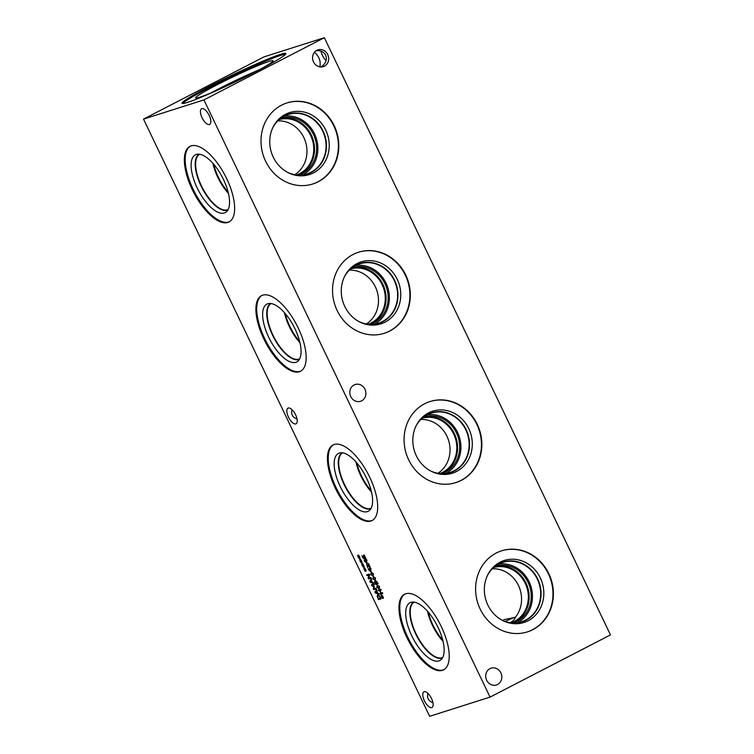 <?xml version="1.0" encoding="UTF-8"?>
<svg xmlns="http://www.w3.org/2000/svg" width="754" height="754" viewBox="0 0 754 754"><rect width="100%" height="100%" fill="white"/><g stroke="black" fill="none" stroke-linecap="round" stroke-linejoin="round"><path stroke-width="1.13" d="M367.632 567.639L366.67 564.322L369.498 566.367L368.461 563.483L370.139 566.989L367.094 565.066L367.632 567.639L366.708 564.303M369.498 566.367L368.206 563.568M369.771 567.102L366.868 565.472M368.951 569.685L370.864 571.268L369.988 569.345L368.951 569.685L369.988 569.345M370.864 571.268L369.95 569.364M369.272 567.96L370.751 568.271L371.1 568.997L370.223 569.279L371.42 571.786L368.536 569.779L368.197 569.082L369.601 568.629L369.272 567.96M369.601 568.629L369.319 567.941M368.536 569.779L368.244 569.063M371.062 571.9L368.574 569.751M370.223 569.279L371.1 568.987M371.618 573.144L370.94 573.596L371.75 575.274L373.296 574.793L372.495 573.106L370.94 573.596M371.656 573.125L370.977 573.577L372.533 573.078L373.202 573.832L373.334 574.765L372.617 575.227M373.277 575.877L370.836 574.586L371.288 572.352M370.789 574.605L371.251 572.371L373.447 573.766L372.985 575.999L370.836 574.586M373.654 577.404L372.976 577.856L373.786 579.534L375.332 579.044L374.531 577.357L372.976 577.856M373.701 577.385L373.023 577.837L374.578 577.338L375.247 578.092L375.379 579.025L374.663 579.487M375.068 580.241L372.825 578.865L373.287 576.631L375.483 578.016L375.294 580.146L372.872 578.846L373.334 576.612M374.992 582.352L376.265 583.954L375.68 581.683L374.992 582.352L375.643 581.702M376.265 583.954L375.68 581.683M376.303 583.926L376.566 583.398L376.303 583.926M377.047 583.869L376.689 584.699L374.945 583.172L374.568 581.843L375.219 580.929M375.756 584.388L374.531 581.862L375.181 580.948L376.548 581.23L378.15 583.671L375.888 581.626L377 583.898L376.651 584.718L375.794 584.369M377 583.898L376.689 584.699M375.888 581.626L377.801 583.737M377.735 585.915L377.057 586.376L377.867 588.054L379.413 587.564L378.612 585.877L377.057 586.376M377.782 585.896L377.104 586.348L378.649 585.849L379.319 586.603L379.46 587.545L378.734 587.997M379.394 588.657L376.953 587.357L377.405 585.123M376.906 587.375L377.368 585.142L379.564 586.537L379.111 588.77L376.953 587.357M382.033 596.31L382.042 595.047L383.437 597.95L382.372 597.036L382.664 598.487L382.137 596.942L381.524 597.168L381.939 596.518L380.968 595.387L382.071 596.291L381.788 594.887M381.939 596.518L381.006 595.368M381.524 597.168L381.345 596.678M382.137 596.942L381.571 597.14M382.353 598.299L382.174 596.914M382.372 597.036L383.39 598.205M382.476 596.838L383.107 596.65M378.254 590.071L380.808 589.26L381.166 590.014L379.922 590.41L381.175 593.021L382.419 592.625L382.778 593.379L380.233 594.19L379.875 593.436L380.874 593.115L379.62 590.505L378.621 590.825L378.254 590.071M378.621 590.825L378.301 590.052M379.62 590.505L378.659 590.806M380.874 593.115L379.658 590.486M380.233 594.19L379.912 593.417M382.778 593.37L380.27 594.171M379.922 590.41L381.166 590.005M364.87 561.164L366.783 562.757L365.916 560.825L364.87 561.164L365.916 560.825M366.783 562.757L365.869 560.853M365.2 559.44L366.67 559.751L367.019 560.486L366.142 560.759L367.349 563.266L364.116 560.561L365.52 560.118L365.2 559.44L365.52 560.118M364.455 561.259L364.163 560.552M366.981 563.379L364.493 561.24M366.142 560.759L367.019 560.476M364.323 555.302L365.963 558.639L364.012 555.707L364.229 559.138L361.939 555.726L363.814 558.365L363.541 554.963L364.323 555.302M363.899 558.328L363.579 554.944M363.862 558.346L363.899 557.479L363.814 558.365M364.55 558.601L364.267 559.119L362.627 557.442L361.986 555.707M364.512 558.629L364.267 559.119M365.511 558.714L365.002 556.857L363.965 555.736L363.909 556.556M490.053 697.111L203.929 99.914L143.524 119.104L429.657 716.3L490.053 697.111L610.476 634.896L324.343 37.7L263.947 56.889L143.524 119.104M405.746 593.775A42.535 17.842 62.7 0 1 440.628 625.226A42.535 17.842 62.7 0 1 443.616 669.844A42.535 17.842 62.7 0 1 442.428 670.334A42.535 17.842 62.7 0 1 407.546 638.892A42.535 17.842 62.7 0 1 404.568 594.265A42.535 17.842 62.7 0 1 405.746 593.775M334.211 444.474A42.535 17.842 62.7 0 1 369.092 475.925A42.535 17.842 62.7 0 1 372.08 520.552A42.535 17.842 62.7 0 1 370.893 521.033A42.535 17.842 62.7 0 1 336.02 489.591A42.535 17.842 62.7 0 1 333.032 444.964A42.535 17.842 62.7 0 1 334.211 444.474M262.684 295.172A42.535 17.842 62.7 0 1 297.566 326.623A42.535 17.842 62.7 0 1 300.544 371.251A42.535 17.842 62.7 0 1 299.366 371.741A42.535 17.842 62.7 0 1 264.484 340.29A42.535 17.842 62.7 0 1 261.497 295.662A42.535 17.842 62.7 0 1 262.684 295.172M191.148 145.88A42.535 17.842 62.7 0 1 226.03 177.322A42.535 17.842 62.7 0 1 229.018 221.949A42.535 17.842 62.7 0 1 227.831 222.439A42.535 17.842 62.7 0 1 192.949 190.988A42.535 17.842 62.7 0 1 189.97 146.361A42.535 17.842 62.7 0 1 191.148 145.88M288.245 408.046A8.812 3.695 62.7 0 1 295.464 414.559A8.812 3.695 62.7 0 1 296.086 423.795A8.812 3.695 62.7 0 1 295.841 423.899A8.812 3.695 62.7 0 1 288.612 417.386A8.812 3.695 62.7 0 1 288 408.14A8.812 3.695 62.7 0 1 288.245 408.046M424.153 691.71A8.812 3.695 62.7 0 1 431.373 698.223A8.812 3.695 62.7 0 1 431.995 707.469A8.812 3.695 62.7 0 1 431.75 707.563A8.812 3.695 62.7 0 1 424.53 701.05A8.812 3.695 62.7 0 1 423.908 691.814A8.812 3.695 62.7 0 1 424.153 691.71M201.827 108.642A8.812 3.695 62.7 0 1 209.056 115.155A8.812 3.695 62.7 0 1 209.669 124.401A8.812 3.695 62.7 0 1 209.423 124.504A8.812 3.695 62.7 0 1 202.204 117.992A8.812 3.695 62.7 0 1 201.582 108.746A8.812 3.695 62.7 0 1 201.827 108.642M358.621 556.414L358.64 555.142L360.035 558.054L358.97 557.131L359.262 558.591L358.734 557.036L358.122 557.263L358.527 556.622L357.556 555.481L358.668 556.395L358.386 554.982M362.702 564.925L362.721 563.653L364.116 566.565L363.051 565.641L363.343 567.102L362.806 565.547L362.203 565.773L362.608 565.132L361.637 564.001L362.749 564.906L362.467 563.502M366.708 574.906L369.253 574.096L369.658 574.944L368.659 578.148L370.864 577.451L371.194 578.148L368.649 578.959L368.131 577.894L369.064 574.963L367.038 575.604L366.708 574.906M373.371 582.682L373.73 583.445L370.271 582.342L369.818 581.409L371.458 578.695L371.373 580.231L372.41 582.39L373.371 582.682M377.16 596.244L377.688 594.746L379.309 595.566L381.1 598.817L378.546 599.628L377.16 596.244L377.726 594.727M378.489 593.379L378.857 594.143L375.388 593.04L374.945 592.107L376.576 589.383L377.528 593.087L378.489 593.379M371.439 584.793L373.993 583.982L374.352 584.736L372.156 585.434L374.361 586.442L373.786 588.846L375.982 588.139L376.321 588.846L373.777 589.656L373.277 588.629L374.022 586.763L371.948 585.839L371.439 584.793M364.748 569.185L364.757 567.913L366.152 570.825L365.087 569.901L365.379 571.362L364.851 569.807L364.239 570.033L364.653 569.393L363.682 568.262L364.785 569.166L364.502 567.762M360.666 560.674L360.676 559.402L362.08 562.305L361.006 561.391L361.298 562.842L360.77 561.296L360.158 561.523L360.572 560.872L359.601 559.741L360.666 560.674L360.421 559.242M360.572 560.872L359.639 559.722M360.158 561.523L359.978 561.033M360.77 561.296L360.205 561.494M360.987 562.654L360.817 561.268M361.006 561.391L362.024 562.559M361.109 561.193L361.741 561.004M364.653 569.393L363.72 568.233M364.239 570.033L364.059 569.543M364.851 569.807L364.286 570.015M365.068 571.164L364.889 569.788M365.087 569.901L366.105 571.08M365.19 569.704L365.822 569.524M371.948 585.839L371.486 584.774M374.022 586.763L371.986 585.82M373.277 588.629L374.059 586.735M373.777 589.656L373.324 588.61M376.321 588.836L373.814 589.637M372.156 585.434L374.352 584.727M375.52 592.484L377.188 592.955L376.35 591.202L375.52 592.484M377.141 592.974L376.303 591.221M374.945 592.107L376.595 589.411M375.388 593.04L374.992 592.088M378.838 594.095L375.435 593.012M380.45 598.158L379.253 596.065L378.056 595.537L377.641 596.659L378.48 598.78L380.487 598.139L379.29 596.046L377.99 595.566M378.546 599.628L377.198 596.216M381.1 598.808L378.593 599.609M370.402 581.786L372.061 582.258L371.222 580.505L370.402 581.786M372.024 582.276L371.185 580.523M369.818 581.409L371.468 578.714M370.271 582.342L369.865 581.391M373.711 583.408L370.308 582.324M367.038 575.604L366.746 574.887M369.064 574.963L367.085 575.585M368.131 577.894L369.102 574.944M368.649 578.959L368.178 577.866M371.194 578.148L368.687 578.94M362.608 565.132L361.684 563.983M362.203 565.773L362.014 565.283M362.806 565.547L362.24 565.754M363.032 566.914L362.853 565.528M363.051 565.641L364.059 566.819M363.145 565.453L363.777 565.264M358.527 556.622L357.603 555.462M358.122 557.263L357.933 556.772M358.734 557.036L358.159 557.244M358.951 558.394L358.772 557.018M358.97 557.131L359.978 558.309M359.074 556.933L359.705 556.754M286.812 102.987A42.535 38.52 -107.6 0 1 335.144 128.962A42.535 38.52 -107.6 0 1 317.83 181.865A42.535 38.52 -107.6 0 1 312.571 184.061M318.245 181.733A42.535 38.52 -107.6 0 1 312.778 183.995A42.535 38.52 -107.6 0 1 264.286 158.189A42.535 38.52 -107.6 0 1 281.562 105.174A42.535 38.52 -107.6 0 1 287.02 102.912A42.535 38.52 -107.6 0 1 335.511 128.717A42.535 38.52 -107.6 0 1 318.245 181.733M285.455 114.306A32.535 29.453 -107.6 0 1 325.719 130.037A32.535 29.453 -107.6 0 1 313.513 172.864A32.535 29.453 -107.6 0 1 291.478 174.108A32.535 29.453 -107.6 0 1 275.333 123.279A32.535 29.453 -107.6 0 1 285.455 114.306M274.899 123.929A31.385 28.416 -107.6 0 1 284.23 115.89A31.385 28.416 -107.6 0 1 288.254 114.222A31.385 28.416 -107.6 0 1 324.041 133.26A31.385 28.416 -107.6 0 1 311.298 172.383A31.385 28.416 -107.6 0 1 307.264 174.051A31.385 28.416 -107.6 0 1 290.752 173.835M288.254 114.222A31.385 28.416 -107.6 0 1 324.031 133.269A31.385 28.416 -107.6 0 1 311.289 172.383A31.385 28.416 -107.6 0 1 307.264 174.051M287.415 172.28A31.102 28.162 72.4 0 0 307.057 173.825A31.102 28.162 72.4 0 0 311.053 172.166A31.102 28.162 72.4 0 0 323.683 133.401A31.102 28.162 72.4 0 0 288.216 114.533A31.102 28.162 72.4 0 0 273.071 127.124M358.348 252.279A42.535 38.52 -107.6 0 1 406.67 278.264A42.535 38.52 -107.6 0 1 389.356 331.166A42.535 38.52 -107.6 0 1 384.106 333.362M389.771 331.034A42.535 38.52 -107.6 0 1 384.314 333.296A42.535 38.52 -107.6 0 1 335.822 307.491A42.535 38.52 -107.6 0 1 353.089 254.475A42.535 38.52 -107.6 0 1 358.555 252.213A42.535 38.52 -107.6 0 1 407.047 278.019A42.535 38.52 -107.6 0 1 389.771 331.034M356.991 263.608A32.535 29.453 -107.6 0 1 397.254 279.329A32.535 29.453 -107.6 0 1 385.049 322.165A32.535 29.453 -107.6 0 1 363.013 323.409A32.535 29.453 -107.6 0 1 346.859 272.58A32.535 29.453 -107.6 0 1 356.991 263.608M346.425 273.221A31.385 28.416 -107.6 0 1 355.756 265.191A31.385 28.416 -107.6 0 1 359.79 263.523A31.385 28.416 -107.6 0 1 395.567 282.562A31.385 28.416 -107.6 0 1 382.825 321.685A31.385 28.416 -107.6 0 1 378.8 323.353A31.385 28.416 -107.6 0 1 362.288 323.136M359.79 263.523A31.385 28.416 -107.6 0 1 395.567 282.571A31.385 28.416 -107.6 0 1 382.815 321.685A31.385 28.416 -107.6 0 1 378.791 323.353M358.951 321.581A31.102 28.162 72.4 0 0 378.593 323.117A31.102 28.162 72.4 0 0 382.58 321.468A31.102 28.162 72.4 0 0 395.219 282.703A31.102 28.162 72.4 0 0 359.752 263.825A31.102 28.162 72.4 0 0 344.606 276.426M429.874 401.58A42.535 38.52 -107.6 0 1 478.206 427.565A42.535 38.52 -107.6 0 1 460.892 480.468A42.535 38.52 -107.6 0 1 455.633 482.664M461.307 480.336A42.535 38.52 -107.6 0 1 455.85 482.598A42.535 38.52 -107.6 0 1 407.358 456.792A42.535 38.52 -107.6 0 1 424.625 403.776A42.535 38.52 -107.6 0 1 430.091 401.514A42.535 38.52 -107.6 0 1 478.573 427.32A42.535 38.52 -107.6 0 1 461.307 480.336M428.526 412.909A32.535 29.453 -107.6 0 1 468.79 428.63A32.535 29.453 -107.6 0 1 456.575 471.467A32.535 29.453 -107.6 0 1 434.54 472.711A32.535 29.453 -107.6 0 1 418.395 421.882A32.535 29.453 -107.6 0 1 428.526 412.909M417.961 422.523A31.385 28.416 -107.6 0 1 427.292 414.493A31.385 28.416 -107.6 0 1 431.326 412.824A31.385 28.416 -107.6 0 1 467.103 431.863A31.385 28.416 -107.6 0 1 454.36 470.986A31.385 28.416 -107.6 0 1 450.327 472.654A31.385 28.416 -107.6 0 1 433.814 472.438M431.316 412.824A31.385 28.416 -107.6 0 1 467.094 431.863A31.385 28.416 -107.6 0 1 454.351 470.986A31.385 28.416 -107.6 0 1 450.327 472.654M430.477 470.882A31.102 28.162 72.4 0 0 450.119 472.419A31.102 28.162 72.4 0 0 454.115 470.769A31.102 28.162 72.4 0 0 466.745 431.995A31.102 28.162 72.4 0 0 431.288 413.126A31.102 28.162 72.4 0 0 416.133 425.718M366.406 323.956A29.029 26.286 72.4 0 0 377 290.987A29.029 26.286 72.4 0 0 349.319 270.177M350.714 268.886A29.029 26.286 -107.6 0 1 383.202 287.151A29.029 26.286 -107.6 0 1 371.251 322.919A29.029 26.286 -107.6 0 1 368.291 324.201M502.748 620.514L504.256 619.6L515.321 617.319A29.029 26.286 72.4 0 0 518.507 585.604A29.029 26.286 72.4 0 0 492.39 568.78M515.321 617.319C515.039 619.119 513.201 620.994 509.836 622.945M493.785 567.489A29.029 26.286 -107.6 0 1 526.264 585.754A29.029 26.286 -107.6 0 1 514.313 621.522A29.029 26.286 -107.6 0 1 511.353 622.804M437.942 473.258A29.029 26.286 72.4 0 0 448.536 440.289A29.029 26.286 72.4 0 0 420.855 419.478M422.249 418.187A29.029 26.286 -107.6 0 1 454.728 436.453A29.029 26.286 -107.6 0 1 442.777 472.221A29.029 26.286 -107.6 0 1 439.827 473.503M294.871 174.655A29.029 26.286 72.4 0 0 305.474 141.686A29.029 26.286 72.4 0 0 277.792 120.876M279.187 119.594A29.029 26.286 -107.6 0 1 311.666 137.85A29.029 26.286 -107.6 0 1 299.715 173.618A29.029 26.286 -107.6 0 1 296.756 174.9M370.044 324.314A29.764 26.946 72.4 0 0 371.694 323.532A29.764 26.946 72.4 0 0 384.229 287.632A29.764 26.946 72.4 0 0 352.08 267.793M374.37 324.079A31.102 28.162 72.4 0 0 387.792 287.557A31.102 28.162 72.4 0 0 355.756 265.483M370.365 324.324A29.764 26.946 72.4 0 0 373.786 322.872A29.764 26.946 72.4 0 0 385.954 285.992A29.764 26.946 72.4 0 0 352.344 267.595M513.106 622.908A29.764 26.946 72.4 0 0 514.756 622.135A29.764 26.946 72.4 0 0 527.291 586.235A29.764 26.946 72.4 0 0 495.152 566.386M517.433 622.672A31.102 28.162 72.4 0 0 530.863 586.16A31.102 28.162 72.4 0 0 498.818 564.086M513.436 622.917A29.764 26.946 72.4 0 0 516.848 621.466A29.764 26.946 72.4 0 0 529.016 584.595A29.764 26.946 72.4 0 0 495.416 566.197M487.668 575.019A31.102 28.162 -107.6 0 1 502.814 562.427A31.102 28.162 -107.6 0 1 538.281 581.296A31.102 28.162 -107.6 0 1 525.651 620.071A31.102 28.162 -107.6 0 1 521.655 621.72A31.102 28.162 -107.6 0 1 502.013 620.174M441.571 473.616A29.764 26.946 72.4 0 0 443.229 472.833A29.764 26.946 72.4 0 0 455.755 436.934A29.764 26.946 72.4 0 0 423.616 417.085M445.897 473.38A31.102 28.162 72.4 0 0 459.327 436.858A31.102 28.162 72.4 0 0 427.282 414.785M441.901 473.616A29.764 26.946 72.4 0 0 445.312 472.174A29.764 26.946 72.4 0 0 457.489 435.294A29.764 26.946 72.4 0 0 423.88 416.896M298.509 175.013A29.764 26.946 72.4 0 0 300.158 174.231A29.764 26.946 72.4 0 0 312.693 138.331A29.764 26.946 72.4 0 0 280.554 118.491M302.835 174.777A31.102 28.162 72.4 0 0 316.265 138.255A31.102 28.162 72.4 0 0 284.22 116.182M298.838 175.022A29.764 26.946 72.4 0 0 302.25 173.571A29.764 26.946 72.4 0 0 314.418 136.691A29.764 26.946 72.4 0 0 280.818 118.293M501.41 550.882A42.535 38.52 -107.6 0 1 549.741 576.867A42.535 38.52 -107.6 0 1 532.428 629.769A42.535 38.52 -107.6 0 1 527.169 631.965M532.842 629.637A42.535 38.52 -107.6 0 1 527.376 631.899A42.535 38.52 -107.6 0 1 478.884 606.093A42.535 38.52 -107.6 0 1 496.16 553.078A42.535 38.52 -107.6 0 1 501.617 550.816A42.535 38.52 -107.6 0 1 550.109 576.621A42.535 38.52 -107.6 0 1 532.842 629.637M500.053 562.211A32.535 29.453 -107.6 0 1 540.316 577.932A32.535 29.453 -107.6 0 1 528.111 620.768A32.535 29.453 -107.6 0 1 506.075 622.012A32.535 29.453 -107.6 0 1 489.93 571.183A32.535 29.453 -107.6 0 1 500.053 562.211M489.497 571.824A31.385 28.416 -107.6 0 1 498.828 563.785A31.385 28.416 -107.6 0 1 502.852 562.116A31.385 28.416 -107.6 0 1 538.639 581.164A31.385 28.416 -107.6 0 1 525.896 620.288A31.385 28.416 -107.6 0 1 521.862 621.946A31.385 28.416 -107.6 0 1 505.35 621.739M502.852 562.126A31.385 28.416 -107.6 0 1 538.629 581.164A31.385 28.416 -107.6 0 1 525.887 620.288A31.385 28.416 -107.6 0 1 521.862 621.956M320.742 66.974C330.365 61.517 326.821 49.255 316.058 50.782M324.427 66.173A8.812 7.974 -107.6 0 1 323.296 66.635A8.812 7.974 -107.6 0 1 313.259 61.291A8.812 7.974 -107.6 0 1 316.831 50.311A8.812 7.974 -107.6 0 1 317.962 49.849A8.812 7.974 -107.6 0 1 328.009 55.193A8.812 7.974 -107.6 0 1 324.427 66.173M314.484 52.224C319.215 56.475 320.997 61.357 319.828 66.87M497.565 684.5A8.812 7.974 -107.6 0 1 496.434 684.962A8.812 7.974 -107.6 0 1 486.387 679.618A8.812 7.974 -107.6 0 1 489.968 668.638A8.812 7.974 -107.6 0 1 491.099 668.176A8.812 7.974 -107.6 0 1 501.137 673.52A8.812 7.974 -107.6 0 1 497.565 684.5M432.966 702.766C428.432 701.003 426.755 697.865 427.914 693.36M361.656 400.826A8.812 7.974 -107.6 0 1 360.525 401.298A8.812 7.974 -107.6 0 1 350.478 395.954A8.812 7.974 -107.6 0 1 354.06 384.974A8.812 7.974 -107.6 0 1 355.191 384.502A8.812 7.974 -107.6 0 1 365.228 389.846A8.812 7.974 -107.6 0 1 361.656 400.826M297.057 419.092C292.524 417.33 290.837 414.191 292.005 409.686M321.034 51.234A8.812 3.695 -117.3 0 0 326.086 60.64M229.423 221.723A42.535 17.842 62.7 0 1 228.66 222.006A42.535 17.842 62.7 0 1 194.032 191.054A42.535 17.842 62.7 0 1 190.385 146.163M196.294 154.447A32.535 13.647 62.7 0 1 197.011 154.268A32.535 13.647 62.7 0 1 222.449 177.463A32.535 13.647 62.7 0 1 226.643 211.629A32.535 13.647 62.7 0 1 224.353 213.005A32.535 13.647 62.7 0 1 197.162 187.906A32.535 13.647 62.7 0 1 196.294 154.447M227.925 209.961A31.385 13.167 62.7 0 1 227.293 210.196A31.385 13.167 62.7 0 1 201.695 187.284A31.385 13.167 62.7 0 1 199.113 154.193A31.385 13.167 62.7 0 0 201.723 187.294A31.385 13.167 62.7 0 0 227.303 210.196A31.385 13.167 62.7 0 0 227.925 209.961M199.593 154.259A31.102 13.044 -117.3 0 0 201.978 186.973A31.102 13.044 -117.3 0 0 227.416 209.819A31.102 13.044 -117.3 0 0 228.151 209.527M300.959 371.025A42.535 17.842 62.7 0 1 300.196 371.307A42.535 17.842 62.7 0 1 265.559 340.356A42.535 17.842 62.7 0 1 261.921 295.464M267.83 303.749A32.535 13.647 62.7 0 1 268.537 303.57A32.535 13.647 62.7 0 1 293.975 326.765A32.535 13.647 62.7 0 1 298.179 360.93A32.535 13.647 62.7 0 1 295.879 362.306A32.535 13.647 62.7 0 1 268.697 337.208A32.535 13.647 62.7 0 1 267.83 303.749M299.451 359.253A31.385 13.167 62.7 0 1 298.829 359.498A31.385 13.167 62.7 0 1 273.231 336.586A31.385 13.167 62.7 0 1 270.648 303.494A31.385 13.167 62.7 0 0 273.25 336.595A31.385 13.167 62.7 0 0 298.838 359.488A31.385 13.167 62.7 0 0 299.451 359.253M271.129 303.56A31.102 13.044 -117.3 0 0 273.513 336.275A31.102 13.044 -117.3 0 0 298.942 359.121A31.102 13.044 -117.3 0 0 299.687 358.829M284.428 312.627A31.102 13.044 -117.3 0 0 299.979 342.74M285.314 313.645A29.764 12.488 -117.3 0 0 299.658 341.421M355.954 461.929A31.102 13.044 -117.3 0 0 371.515 492.032M356.84 462.947A29.764 12.488 -117.3 0 0 371.194 490.722M371.213 508.13A31.102 13.044 62.7 0 1 370.478 508.422A31.102 13.044 62.7 0 1 345.049 485.576A31.102 13.044 62.7 0 1 342.665 452.862M212.892 163.326A31.102 13.044 -117.3 0 0 228.453 193.439M213.778 164.344A29.764 12.488 -117.3 0 0 228.132 192.129M372.485 520.317A42.535 17.842 62.7 0 1 371.722 520.609A42.535 17.842 62.7 0 1 337.095 489.657A42.535 17.842 62.7 0 1 333.457 444.766M339.357 453.05A32.535 13.647 62.7 0 1 340.073 452.871A32.535 13.647 62.7 0 1 365.511 476.066A32.535 13.647 62.7 0 1 369.705 510.232A32.535 13.647 62.7 0 1 367.415 511.608A32.535 13.647 62.7 0 1 340.224 486.509A32.535 13.647 62.7 0 1 339.357 453.05M370.987 508.554A31.385 13.167 62.7 0 1 370.355 508.799A31.385 13.167 62.7 0 1 344.767 485.887A31.385 13.167 62.7 0 1 342.175 452.796A31.385 13.167 62.7 0 0 344.785 485.887A31.385 13.167 62.7 0 0 370.374 508.79A31.385 13.167 62.7 0 0 370.987 508.554M427.49 611.221A31.102 13.044 -117.3 0 0 443.041 641.334M428.376 612.248A29.764 12.488 -117.3 0 0 442.73 640.023M442.749 657.422A31.102 13.044 62.7 0 1 442.014 657.724A31.102 13.044 62.7 0 1 416.576 634.877A31.102 13.044 62.7 0 1 414.191 602.154M444.021 669.618A42.535 17.842 62.7 0 1 443.258 669.91A42.535 17.842 62.7 0 1 408.63 638.958A42.535 17.842 62.7 0 1 404.983 594.067M410.892 602.352A32.535 13.647 62.7 0 1 411.599 602.173A32.535 13.647 62.7 0 1 437.037 625.368A32.535 13.647 62.7 0 1 441.241 659.533A32.535 13.647 62.7 0 1 438.941 660.909A32.535 13.647 62.7 0 1 411.759 635.811A32.535 13.647 62.7 0 1 410.892 602.352M442.523 657.856A31.385 13.167 62.7 0 1 441.901 658.091A31.385 13.167 62.7 0 1 416.312 635.188A31.385 13.167 62.7 0 1 413.71 602.097A31.385 13.167 62.7 0 0 416.321 635.188A31.385 13.167 62.7 0 0 441.901 658.091A31.385 13.167 62.7 0 0 442.523 657.856M214.409 91.488A41.479 2.696 154.4 0 1 256.369 71.385M182.732 103.505A57.568 3.732 154.4 0 1 225.126 79.66A57.568 3.732 154.4 0 1 280.808 55.344A57.568 3.732 154.4 0 1 285.577 54.222M187.51 102.384A57.568 3.732 154.4 0 1 182.016 103.279A57.568 3.732 154.4 0 1 221.186 80.461A57.568 3.732 154.4 0 1 280.365 54.411A57.568 3.732 154.4 0 1 285.851 53.525A57.568 3.732 154.4 0 1 246.681 76.343A57.568 3.732 154.4 0 1 187.51 102.384M218.603 89.669A42.921 2.79 154.4 0 1 199.763 97.209A42.921 2.79 154.4 0 1 195.701 97.916A42.921 2.79 154.4 0 1 224.541 81.027A42.921 2.79 154.4 0 1 268.989 61.442A42.921 2.79 154.4 0 1 273.099 60.829A42.921 2.79 154.4 0 1 252.317 73.506M211.101 92.893A41.772 2.714 154.4 0 1 259.536 69.679M211.29 92.808A41.772 2.714 154.4 0 1 259.357 69.783M505.133 621.456A33.176 2.149 154.4 0 1 514.435 617.375M324.343 37.7L203.929 99.914"/></g></svg>
